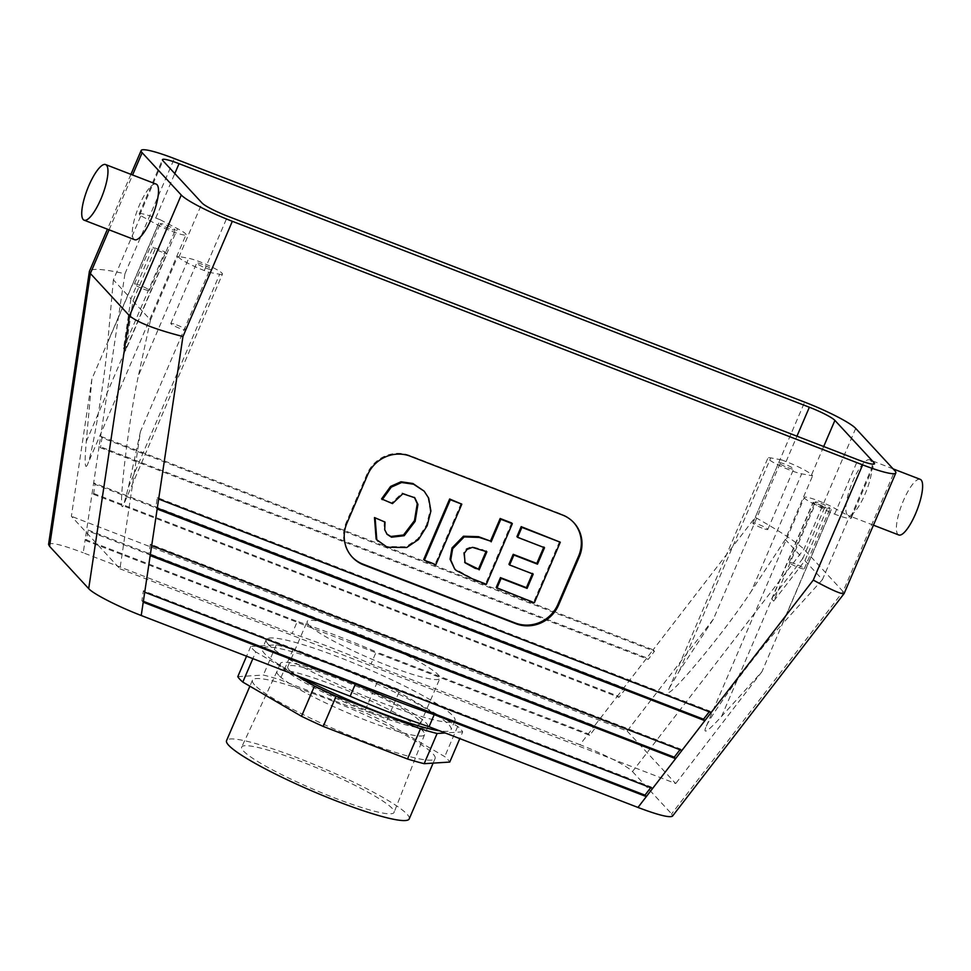 <?xml version="1.0" encoding="UTF-8"?>
<svg xmlns="http://www.w3.org/2000/svg" width="971" height="971" viewBox="0 0 971 971"><rect width="100%" height="100%" fill="white"/><g stroke="black" fill="none" stroke-linecap="round" stroke-linejoin="round"><path stroke-width="0.73" stroke-dasharray="4.86 3.64" d="M392.308 808.515A82.911 10.535 23.2 0 0 311.606 765.706A82.911 10.535 23.2 0 0 241.694 747.051A82.911 10.535 23.2 0 0 243.454 750.996A82.911 10.535 23.2 0 0 324.472 793.926A82.911 10.535 23.2 0 0 394.105 812.375A82.911 10.535 23.2 0 0 392.308 808.515M278.689 675.209A80.277 10.196 -156.8 0 1 276.966 671.434A80.277 10.196 -156.8 0 1 276.99 671.398A80.277 10.196 -156.8 0 1 354.779 693.682A80.277 10.196 -156.8 0 1 424.57 734.646A80.277 10.196 -156.8 0 1 424.545 734.683A80.277 10.196 -156.8 0 1 367.111 720.737A80.277 10.196 -156.8 0 1 278.689 675.209M237.786 676.666L263.372 675.039A115.925 14.735 23.2 0 1 280.036 679.736L364.331 712.313A115.925 14.735 23.2 0 1 386.009 722.436L444.73 756.627A115.925 14.735 23.2 0 1 449.755 762.065M254.572 684.895A99.358 12.623 -156.8 0 1 252.436 680.222A99.358 12.623 -156.8 0 1 348.747 707.762A99.358 12.623 -156.8 0 1 435.093 758.509A99.358 12.623 -156.8 0 1 351.478 736.273A99.358 12.623 -156.8 0 1 254.572 684.895M295.815 675.233L255.749 651.905L252.861 658.641M384.358 521.366L384.031 528.952L386.749 533.953M414.423 497.395L402.188 493.001L391.786 502.869L381.567 498.912M392.466 503.597L391.786 502.869M423.502 490.44L427.993 497.395L430.214 510.248L426.512 524.947L417.761 538.844L406.024 546.782L386.531 546.515L377.318 540.483M486.374 584.251L471.736 578.121L454.052 568.338M511.656 522.968L485.706 583.522M532.375 573.788L508.95 564.272M543.675 547.401L516.936 536.599M559.612 541.49L533.662 602.056L496.181 587.564M461.14 503.439L435.19 564.005L423.684 559.563M351.988 556.832A33.123 31.594 -42.8 0 1 351.648 556.468A33.123 31.594 -42.8 0 1 346.234 522.483L366.941 474.176A33.123 31.594 -42.8 0 1 409.616 455.472L561.857 514.29A33.123 31.594 -42.8 0 1 573.23 522.01A33.123 31.594 -42.8 0 1 573.558 522.374M486.046 551.455L482.599 549.647L471.736 546.612L466.359 548.724L463.604 552.596L464.721 562.391M93.532 494.336L618.94 697.36L625.215 689.228L95.024 484.359L93.532 494.336L92.172 492.88L617.592 695.904L623.868 687.771L93.665 482.89L85.217 539.463L297.32 621.428L292.15 633.505A149.049 18.934 23.2 0 1 371.031 663.982L376.214 651.905A149.049 18.934 23.2 0 0 297.32 621.428M95.024 484.359L93.665 482.89L99.139 446.296L646.856 657.937L653.131 649.805L100.632 436.307L99.139 446.296L100.486 447.752L648.215 659.394L654.478 651.262L101.979 437.775L100.486 447.752M625.215 689.228L623.868 687.771L646.856 657.937L648.215 659.394M618.94 697.36L617.592 695.904L594.592 725.725L86.71 529.474L88.058 530.943L86.565 540.92L589.664 735.326L595.939 727.194L88.058 530.943M86.565 540.92L85.217 539.463L83.227 552.766L292.15 633.505M595.939 727.194L594.592 725.725L579.954 744.708L371.031 663.982M589.664 735.326L588.317 733.87L376.214 651.905M101.979 437.775L100.632 436.307L124.931 273.786C104.031 269.028 92.209 268.13 89.466 271.091M654.478 651.262L653.131 649.805L755.256 517.349C779.616 531.088 795.844 541.709 803.939 549.21L843.071 591.521L894.837 470.741M143.538 289.079A8.144 1.032 23.2 0 0 149.364 290.487A8.144 1.032 23.2 0 0 142.288 286.336A8.144 1.032 23.2 0 0 134.399 284.078A8.144 1.032 23.2 0 0 143.538 289.079M169.427 228.683A8.144 1.032 -156.8 0 1 160.276 223.682A8.144 1.032 -156.8 0 1 168.165 225.94A8.144 1.032 -156.8 0 1 175.253 230.103A8.144 1.032 -156.8 0 1 169.427 228.683M87.402 464.818C84.878 470.025 84.501 462.269 86.273 441.55L91.893 379.006L160.166 219.737L155.748 218.026A23.183 2.949 23.2 0 0 139.156 213.996A23.183 2.949 23.2 0 0 139.654 215.089L158.006 225.114A19.869 2.525 -156.8 0 0 186.031 234.715L87.402 464.818C92.221 454.998 104.383 381.846 107.757 342.375L158.006 225.114M130.927 298.801L123.499 348.48L164.924 251.829L153.03 247.229L130.927 298.801L113.376 279.83L140.661 216.181M160.166 219.737L177.511 228.671A19.869 2.525 -156.8 0 1 186.031 234.715M113.376 279.83L107.757 342.375M48.562 544.403C50.456 542 62.01 544.792 83.227 552.766M761.968 528.042A8.144 1.032 -156.8 0 1 752.816 523.041A8.144 1.032 -156.8 0 1 760.718 525.299A8.144 1.032 -156.8 0 1 767.794 529.462A8.144 1.032 -156.8 0 1 761.968 528.042M787.845 467.658A8.144 1.032 23.2 0 0 793.683 469.066A8.144 1.032 23.2 0 0 786.595 464.915A8.144 1.032 23.2 0 0 778.706 462.657A8.144 1.032 23.2 0 0 787.845 467.658M669.31 688.136L679.469 670.779L713.382 619.158L781.655 459.89L786.073 461.589A23.183 2.949 -156.8 0 1 811.598 474.746L812.606 475.826L801.67 473.824A19.869 2.525 23.2 0 1 780.635 466.141A19.869 2.525 23.2 0 1 767.927 458.033L669.31 688.136C658.217 711.573 723.152 634.816 751.408 591.084L801.67 473.824M802.871 558.446L771.654 598.937L813.079 502.286L824.974 506.874L802.871 558.446L785.321 539.475L812.606 475.826M781.655 459.89L770.719 457.887A19.869 2.525 23.2 0 0 767.927 458.033M785.321 539.475L751.408 591.084M855.706 428.429L803.939 549.21L632.485 771.581C627.921 766.301 602.882 753.496 579.954 744.708M91.893 379.006L71.368 516.281L119.943 568.8L140.467 431.525L208.729 272.256L204.311 270.557A23.183 2.949 -156.8 0 1 178.773 257.4L177.778 256.32L188.714 258.31A19.869 2.525 23.2 0 1 209.736 266.005A19.869 2.525 23.2 0 1 222.456 274.113L123.839 504.216C116.484 523.806 128.051 422.057 138.452 375.571L188.714 258.31M713.382 619.158L627.132 731.029L71.368 516.281M679.967 749.77L680.525 749.042L150.335 544.173L148.842 554.15L150.323 554.72M148.842 554.15L150.189 555.606M150.335 544.173L151.682 545.629M680.525 749.042L681.873 750.498M650.691 787.724L651.25 787.008L143.368 590.756L141.875 600.733L143.356 601.304M141.875 600.733L143.223 602.202M143.368 590.756L144.715 592.213M651.25 787.008L652.597 788.464M709.243 711.804L709.801 711.075L157.302 497.589L155.809 507.566L157.29 508.136M155.809 507.566L157.156 509.022M157.302 497.589L158.649 499.045M709.801 711.075L711.148 712.532M176.649 324.884A8.144 1.032 -156.8 0 1 185.789 329.885A8.144 1.032 -156.8 0 1 177.899 327.628A8.144 1.032 -156.8 0 1 170.823 323.464A8.144 1.032 -156.8 0 1 176.649 324.884M202.526 264.488A8.144 1.032 23.2 0 0 196.7 263.08A8.144 1.032 23.2 0 0 203.776 267.231A8.144 1.032 23.2 0 0 211.678 269.489A8.144 1.032 23.2 0 0 202.526 264.488M164.924 251.829L166.939 254.014L155.057 249.426L153.03 247.229M155.057 249.426L132.954 300.986L125.526 350.665L166.939 254.014M125.526 350.665L123.499 348.48M208.729 272.256L219.664 274.259A19.869 2.525 23.2 0 0 222.456 274.113M140.467 431.525L128.427 487.139L123.839 504.216M132.954 300.986L150.493 319.969L177.778 256.32M150.493 319.969L138.452 375.571M795.079 563.848A8.144 1.032 23.2 0 0 789.253 562.44A8.144 1.032 23.2 0 0 796.329 566.591A8.144 1.032 23.2 0 0 804.219 568.848A8.144 1.032 23.2 0 0 795.079 563.848M820.956 503.464A8.144 1.032 -156.8 0 1 830.108 508.464A8.144 1.032 -156.8 0 1 822.206 506.207A8.144 1.032 -156.8 0 1 815.13 502.043A8.144 1.032 -156.8 0 1 820.956 503.464M134.653 239.703A29.81 8.096 111.1 0 1 133.743 239.072A29.81 8.096 111.1 0 1 138.562 207.151A29.81 8.096 111.1 0 1 156.137 184.089M870.611 460.46A29.81 8.096 -68.9 0 0 869.713 459.829A29.81 8.096 -68.9 0 0 852.137 482.878A29.81 8.096 -68.9 0 0 847.319 514.812A29.81 8.096 -68.9 0 0 848.217 515.443A29.81 8.096 -68.9 0 0 865.792 492.382A29.81 8.096 -68.9 0 0 870.611 460.46M705.735 727.522C702.943 734.731 708.247 731.005 721.623 716.355L761.956 671.677L830.217 512.409L834.635 514.12A23.183 2.949 23.2 0 0 851.227 518.138A23.183 2.949 23.2 0 0 850.73 517.045L832.365 507.032A19.869 2.525 -156.8 0 0 804.352 497.419L705.735 727.522C710.978 713.867 756.615 652.184 782.116 624.292L832.365 507.032M813.079 502.286L815.106 504.471L827.001 509.071L824.974 506.874M827.001 509.071L804.898 560.643L773.681 601.122L815.106 504.471M773.681 601.122L771.654 598.937M830.217 512.409L812.861 503.476A19.869 2.525 -156.8 0 1 804.352 497.419M804.898 560.643L822.449 579.614L849.722 515.965M822.449 579.614L782.116 624.292M844.151 593.487L843.071 591.521L671.616 813.892L672.478 816.162M627.132 731.029L675.695 783.548L119.943 568.8M761.956 671.677L675.695 783.548M308.717 624.863A72.206 9.176 -156.8 0 1 307.176 621.464A72.206 9.176 -156.8 0 1 377.149 641.479A72.206 9.176 -156.8 0 1 439.899 678.353A72.206 9.176 -156.8 0 1 379.139 662.198A72.206 9.176 -156.8 0 1 308.717 624.863M409.216 818.905A99.358 12.623 23.2 0 0 322.858 768.146A99.358 12.623 23.2 0 0 226.559 740.618M632.485 771.581L671.616 813.892M268.421 644.489A102.671 13.048 -156.8 0 1 266.224 639.658A102.671 13.048 -156.8 0 1 365.739 668.121A102.671 13.048 -156.8 0 1 454.962 720.555A102.671 13.048 -156.8 0 1 368.555 697.579A102.671 13.048 -156.8 0 1 268.421 644.489M370.473 712.884A80.277 10.196 -156.8 0 1 280.328 663.581A80.277 10.196 -156.8 0 1 358.141 685.829A80.277 10.196 -156.8 0 1 427.908 726.83A80.277 10.196 -156.8 0 1 370.473 712.884M418.938 720.251A72.206 9.176 23.2 0 0 348.528 682.916A72.206 9.176 23.2 0 0 287.756 666.761A72.206 9.176 23.2 0 0 289.309 670.16A72.206 9.176 23.2 0 0 359.719 707.495A72.206 9.176 23.2 0 0 420.492 723.65A72.206 9.176 23.2 0 0 418.938 720.251M255.749 651.905A115.925 14.735 -156.8 0 1 250.724 646.468L276.31 644.841A115.925 14.735 -156.8 0 1 292.975 649.538L377.282 682.115A115.925 14.735 -156.8 0 1 398.96 692.238L457.669 726.442A115.925 14.735 -156.8 0 1 462.694 731.867L459.805 738.603M462.694 731.867L445.24 732.971M301.326 677.37A102.671 13.048 -156.8 0 1 264.537 653.556A102.671 13.048 -156.8 0 1 262.34 648.725A102.671 13.048 -156.8 0 1 361.855 677.175A102.671 13.048 -156.8 0 1 451.078 729.622A102.671 13.048 -156.8 0 1 439.717 730.847M486.896 551.783L486.216 551.043M435.858 564.734L435.19 564.005M533.213 574.116L532.545 573.388M544.525 547.729L543.857 547.001M534.341 602.785L533.662 602.056M398.96 692.238L386.009 722.436M457.669 726.442L444.73 756.627M898.77 534.972A29.81 8.096 111.1 0 1 897.859 534.341A29.81 8.096 111.1 0 1 902.678 502.408A29.81 8.096 111.1 0 1 920.253 479.358M250.724 646.468L246.561 656.202M276.31 644.841L263.372 675.039M292.975 649.538L280.036 679.736M377.282 682.115L364.331 712.313M561.857 514.29L562.525 515.031M409.616 455.472L410.284 456.2M366.941 474.176L367.608 474.904M346.234 522.483L346.902 523.223M139.654 215.089L162.946 160.737M155.748 218.026L174.804 173.566M86.273 441.55L177.511 228.671M124.931 273.786L174.319 158.564M109.08 229.824L132.578 174.998M786.073 461.589L796.948 436.197M811.598 474.746L823.687 446.526M679.469 670.779L770.719 457.887M755.256 517.349L804.643 402.128M204.311 270.557L227.615 216.193M178.773 257.4L202.077 203.048M128.427 487.139L219.664 274.259M850.73 517.045L873.39 464.187M834.635 514.12L857.927 459.756M721.623 716.355L812.861 503.476M276.99 671.398L241.694 747.051M424.57 734.646L394.105 812.375M386.409 533.601L387.077 534.329M414.095 497.031L414.775 497.759M573.897 522.738L573.23 522.01M352.315 557.196L351.648 556.468M149.364 290.487L175.253 230.103M134.399 284.078L160.276 223.682M139.156 213.996L162.448 159.645M130.927 174.355L107.429 229.18M767.794 529.462L793.683 469.066M752.816 523.041L778.706 462.657M185.789 329.885L211.678 269.489M170.823 323.464L196.7 263.08M804.219 568.848L830.108 508.464M789.253 562.44L815.13 502.043M851.227 518.138L874.519 463.786M280.328 663.581L276.966 671.434M427.908 726.83L424.545 734.683M464.369 562.027L465.036 562.767M266.224 639.658L262.34 648.725M454.962 720.555L451.078 729.622M893.102 468.872L869.713 459.829M873.427 525.177L848.217 515.443M252.436 680.222L249.875 686.218M435.093 758.509L433.127 763.121M420.492 723.65L439.899 678.353M287.756 666.761L307.176 621.464"/><path stroke-width="1.46" d="M336.148 696.219A115.925 14.735 -156.8 0 1 314.47 686.096L301.52 716.295A115.925 14.735 23.2 0 0 323.197 726.417L336.148 696.219L420.455 728.796L407.504 758.994A115.925 14.735 23.2 0 0 424.169 763.692L449.755 762.065L459.805 738.603M301.52 716.295L242.811 682.091A115.925 14.735 23.2 0 1 237.786 676.666L246.561 656.202M407.504 758.994L323.197 726.417M314.47 686.096L295.815 675.233M252.861 658.641L242.811 682.091M386.749 533.953L390.84 536.478L403.535 534.985L414.471 520.602L417.251 503.682L414.423 497.395M385.026 522.095L374.478 517.555L385.026 522.095L384.71 529.693L387.077 534.329L391.507 537.206L404.215 535.713L415.151 521.33L417.931 504.41L414.775 497.759L402.856 493.729L392.466 503.597L381.567 498.912L390.597 486.422L400.999 481.774L412.906 483.497L424.181 491.168L428.672 498.123L430.893 510.989L427.179 525.675L418.44 539.573L406.703 547.51L387.211 547.243L376.797 539.791L375.146 518.283M377.998 541.211L376.129 539.063L374.478 517.555M382.246 499.64L391.277 487.151L401.666 482.502L413.573 484.226L424.181 491.168M424.363 560.291L450.313 499.725L461.82 504.167L435.858 564.734L424.363 560.291L423.684 559.563L449.646 498.997L461.82 504.167M454.719 569.067L450.059 559.211L452 547.96L463.483 536.21L478.521 536.684L490.476 541.102L500.162 518.514L511.656 522.968L512.336 523.697L486.374 584.251L472.404 578.85L456.188 570.475L454.719 569.067L450.726 559.939L452.668 548.688L464.162 536.939L479.201 537.412L490.476 541.102M491.156 541.83L500.83 519.254L500.162 518.514M496.861 588.305L501.121 578.352L527.095 588.39L533.213 574.116L509.617 565.001L513.89 555.048L537.485 564.163L544.525 547.729L517.604 537.327L521.876 527.374L560.291 542.219L534.341 602.785L496.181 587.564L500.441 577.624L526.428 587.661L532.545 573.388M509.617 565.001L508.95 564.272L513.21 554.32L536.805 563.435L543.857 547.001M517.604 537.327L516.936 536.599L521.196 526.646L560.291 542.219M573.558 522.374A33.123 31.594 -42.8 0 1 578.643 555.982L557.937 604.29A33.123 31.594 -42.8 0 1 515.261 623.006L363.02 564.175A33.123 31.594 -42.8 0 1 351.988 556.832M579.311 556.711L558.604 605.018A33.123 31.594 -42.8 0 1 515.941 623.734L363.7 564.904A33.123 31.594 -42.8 0 1 352.315 557.196A33.123 31.594 -42.8 0 1 346.902 523.223L367.608 474.904A33.123 31.594 -42.8 0 1 410.284 456.2L562.525 515.031A33.123 31.594 -42.8 0 1 573.897 522.738A33.123 31.594 -42.8 0 1 579.311 556.711L578.643 555.982M464.721 562.391L478.472 569.127L486.216 551.043M162.946 160.737A23.183 2.949 -156.8 0 1 162.448 159.645A23.183 2.949 -156.8 0 1 179.04 163.674L809.365 407.237A23.183 2.949 23.2 0 1 834.902 420.394L874.021 462.694A23.183 2.949 -156.8 0 1 874.519 463.786A23.183 2.949 -156.8 0 1 857.927 459.756L227.615 216.193A23.183 2.949 23.2 0 1 202.077 203.048L162.946 160.737M107.429 229.18L89.381 271.382L90.364 273.482L129.495 315.793L88.701 588.644C93.265 593.912 118.304 606.717 141.232 615.505L350.155 696.231L355.337 684.154A149.049 18.934 -156.8 0 0 434.219 714.644L429.048 726.721A149.049 18.934 -156.8 0 1 350.155 696.231M109.08 229.824L90.364 273.482L49.57 546.333L48.562 544.403L89.381 271.382M142.142 152.702A46.365 5.887 -156.8 0 1 141.147 150.517A46.365 5.887 -156.8 0 1 174.319 158.564L804.643 402.128A46.365 5.887 23.2 0 1 855.706 428.429L894.837 470.741A46.365 5.887 -156.8 0 1 895.832 472.926A46.365 5.887 -156.8 0 1 862.649 464.866L232.336 221.303A46.365 5.887 23.2 0 1 181.261 195.013L142.142 152.702L132.578 174.998M150.323 554.72L674.25 757.174L679.967 749.77M151.682 545.629L150.189 555.606L675.598 758.642L681.873 750.498L151.682 545.629L157.156 509.022L704.873 720.676L711.148 712.532L158.649 499.045L157.156 509.022M674.25 757.174L675.598 758.642L652.597 788.464L144.715 592.213L143.223 602.202L355.337 684.154M143.356 601.304L644.975 795.14L650.691 787.724M644.975 795.14L646.334 796.596L652.597 788.464M157.29 508.136L703.526 719.208L709.243 711.804M703.526 719.208L704.873 720.676L681.873 750.498M158.649 499.045L182.949 336.524C155.7 329.533 137.882 322.615 129.495 315.793L181.261 195.013M49.57 546.333L88.701 588.644M105.596 164.56L156.137 184.089A29.81 8.096 111.1 0 1 152.945 214.822A29.81 8.096 111.1 0 1 134.653 239.703L84.101 220.174A29.81 8.096 111.1 0 1 83.203 219.543A29.81 8.096 111.1 0 1 88.021 187.621A29.81 8.096 111.1 0 1 105.596 164.56A29.81 8.096 111.1 0 1 102.404 195.292A29.81 8.096 111.1 0 1 84.101 220.174M711.148 712.532L813.273 580.088C831.504 590.016 841.784 594.507 844.102 593.572L895.832 472.926M844.102 593.572L672.478 816.162C669.529 817.922 658.022 815.021 637.971 807.447L429.048 726.721M249.875 686.218L226.559 740.618A99.358 12.623 23.2 0 0 228.683 745.291A99.358 12.623 23.2 0 0 325.588 796.657A99.358 12.623 23.2 0 0 409.216 818.905L433.127 763.121M434.219 714.644L646.334 796.596L637.971 807.447M445.24 732.971L437.108 733.493L424.169 763.692M437.108 733.493A115.925 14.735 -156.8 0 1 420.455 728.796M439.717 730.847A102.671 13.048 -156.8 0 1 301.326 677.37M479.14 569.856L486.896 551.783L472.404 547.341L467.039 549.452L464.284 553.324L465.036 562.767L475.013 568.266L478.472 569.127M500.83 519.254L512.336 523.697M450.313 499.725L449.646 498.997M527.095 588.39L526.428 587.661M513.89 555.048L513.21 554.32M537.485 564.163L536.805 563.435M521.876 527.374L521.196 526.646M501.121 578.352L500.441 577.624M893.102 468.872L920.253 479.358A29.81 8.096 111.1 0 1 917.061 510.078A29.81 8.096 111.1 0 1 898.77 534.972L873.427 525.177M557.937 604.29L558.604 605.018M363.02 564.175L363.7 564.904M515.261 623.006L515.941 623.734M174.804 173.566L179.04 163.674M796.948 436.197L809.365 407.237M823.687 446.526L834.902 420.394M143.223 602.202L141.232 615.505M150.189 555.606L144.715 592.213M182.949 336.524L232.336 221.303M813.273 580.088L862.649 464.866M873.39 464.187L874.021 462.694M141.147 150.517L130.927 174.355"/></g></svg>
